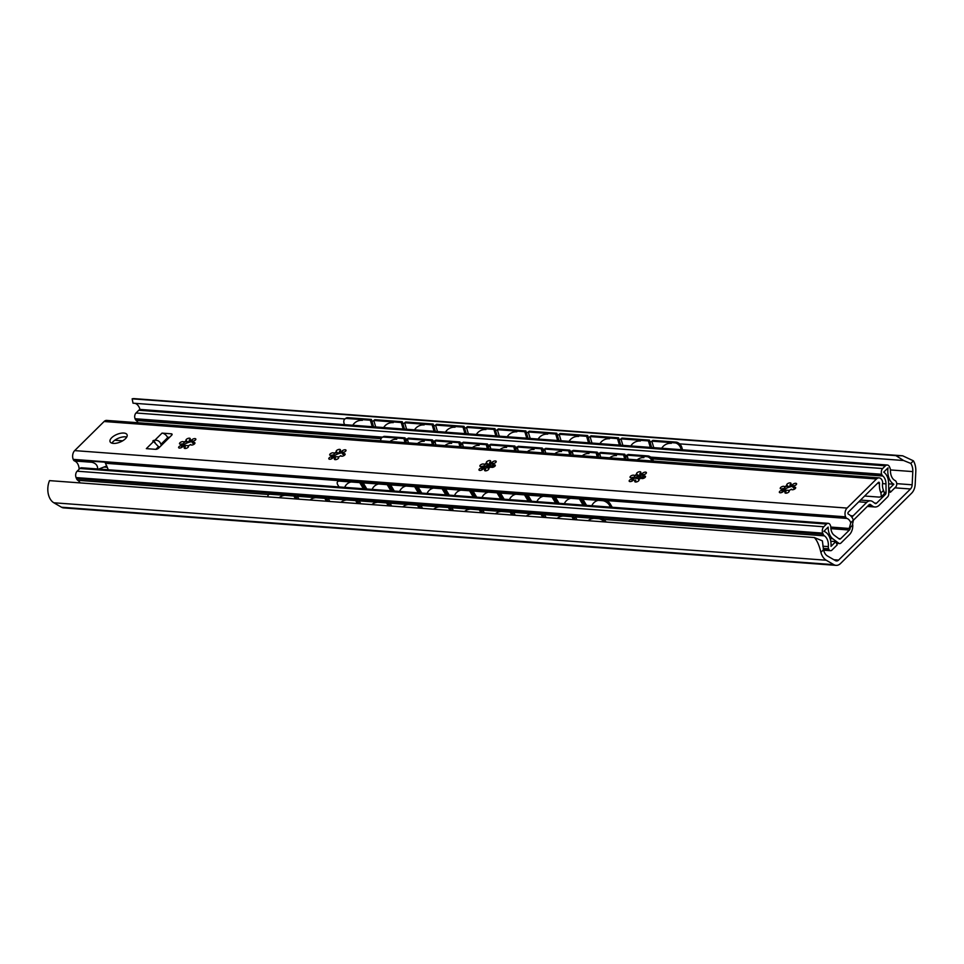 <?xml version="1.0" encoding="UTF-8"?>
<svg xmlns="http://www.w3.org/2000/svg" width="964" height="964" viewBox="0 0 964 964"><rect width="100%" height="100%" fill="white"/><g stroke="black" fill="none" stroke-linecap="round" stroke-linejoin="round"><path stroke-width="1.45" d="M827.461 555.999A10.893 7.206 -85.7 0 1 823.521 549.709L820.894 552.324A15.436 10.206 94.3 0 0 826.232 560.229L833.884 564.687A10.893 7.206 94.3 0 0 836.041 565.362A10.893 7.206 94.3 0 0 840.56 563.482L911.667 493.146A10.893 7.206 94.3 0 0 915.185 484.289L915.8 471.649A15.436 10.206 94.3 0 0 913.414 460.828L910.775 463.431A10.893 7.206 -85.7 0 1 912.8 471.601L912.161 484.796A5.157 3.41 -85.7 0 1 910.498 488.989L838.62 560.072A5.157 3.41 -85.7 0 1 836.475 560.964A5.157 3.41 -85.7 0 1 835.451 560.638L827.461 555.999M820.894 552.324C819.183 545.166 816.99 540.226 814.291 537.526L822.388 540.864L823.521 549.709M910.775 463.431L903.63 460.515L895.954 455.647L902.653 455.791L913.414 460.828M814.291 537.526L49.526 480.626A15.436 10.206 94.3 0 0 53.839 502.774L61.503 507.221A10.893 7.206 94.3 0 0 63.66 507.895L836.041 565.362M902.653 455.791L134.345 398.638A15.436 10.206 94.3 0 0 132.152 398.831L133.02 403.181L344.943 418.954A5.736 3.723 -126.8 0 0 344.052 423.244L344.461 424.642M895.954 455.647L132.152 398.831M903.63 460.515L679.548 443.85M652.026 441.801L649.893 441.633M621.129 439.5L618.996 439.343M590.233 437.198L588.112 437.041M559.337 434.897L557.216 434.74M528.441 432.607L526.32 432.438M497.545 430.306L495.424 430.149M466.648 428.004L464.528 427.847M435.752 425.702L433.631 425.546M404.856 423.413L402.735 423.244M373.96 421.111L371.839 420.955M134.984 403.326A10.893 7.206 -85.7 0 1 139.973 409.543M606.079 522.03A5.736 3.073 38.2 0 0 599.5 517.56L576.327 515.824L575.436 516.969L577.026 519.873M575.436 516.969L598.608 518.692A5.736 3.073 -141.8 0 1 604.259 521.898M544.539 514.668L572.001 516.716L572.893 515.571L545.431 513.535L544.539 514.668L546.13 517.572M572.001 516.716L573.592 519.62M513.643 512.378L541.105 514.414L541.997 513.27L514.535 511.233L513.643 512.378L515.234 515.27M541.105 514.414L542.696 517.319M482.747 510.077L510.209 512.125L511.101 510.98L483.639 508.932L482.747 510.077L484.338 512.981M510.209 512.125L511.8 515.017M451.851 507.775L479.313 509.823L480.217 508.679L452.743 506.63L451.851 507.775L453.442 510.679M479.313 509.823L480.903 512.715M452.719 506.666L421.858 504.341L420.955 505.473L422.545 508.377M420.955 505.473L448.417 507.522L450.007 510.426M390.058 503.184L417.52 505.22L418.424 504.076L390.962 502.039L390.058 503.184L391.649 506.076M417.52 505.22L419.111 508.124M359.162 500.882L386.624 502.919L387.528 501.786L360.066 499.738L359.162 500.882L360.753 503.786M386.624 502.919L388.215 505.823M328.266 498.581L355.728 500.629L356.632 499.485L329.17 497.436L328.266 498.581L329.857 501.485M355.728 500.629L357.319 503.521M270.426 494.279A5.736 3.073 -141.8 0 0 268.269 495.014L269.161 493.869A5.736 3.073 38.2 0 1 271.318 493.134L270.426 494.279L293.936 496.026L295.526 498.93M268.269 495.014A5.736 3.073 -141.8 0 0 267.956 496.882M297.37 496.279L324.832 498.328L325.736 497.183L298.274 495.147L297.37 496.279L298.961 499.183M324.832 498.328L326.422 501.232M451.598 510.546L449.32 506.377L448.417 507.522M271.318 493.134L294.839 494.881L293.936 496.026M572.893 515.571L575.183 519.741M541.997 513.27L544.286 517.439M511.101 510.98L513.39 515.138M480.217 508.679L482.494 512.836M418.424 504.076L420.702 508.245M387.528 501.786L389.805 505.943M356.632 499.485L358.909 503.642M294.839 494.881L297.117 499.051M325.736 497.183L328.013 501.352M375.707 426.968L373.779 420.473L374.815 419.689L402.277 421.738L404.482 429.101M653.761 447.645L651.833 441.163L652.881 440.379L676.053 442.102A5.736 3.723 53.2 0 1 681.861 447.525L682.536 449.79M651.64 447.489L649.447 440.126L621.985 438.078L620.937 438.861L648.398 440.909L649.447 440.126M620.744 445.199L618.551 437.825L591.089 435.788L590.04 436.572L617.502 438.608L618.551 437.825M589.848 442.898L587.654 435.523L560.192 433.487L559.144 434.27L586.606 436.306L587.654 435.523M558.951 440.596L556.758 433.234L529.296 431.185L528.248 431.968L555.71 434.017L556.758 433.234M528.055 438.295L525.862 430.932L498.4 428.884L497.352 429.667L524.814 431.715L525.862 430.932M497.159 436.005L494.966 428.631L467.504 426.594L466.456 427.377L493.917 429.414L494.966 428.631M466.263 433.704L464.07 426.329L436.608 424.293L435.559 425.076L463.021 427.112L464.07 426.329M435.379 431.402L433.173 424.039L405.711 421.991L404.663 422.774L432.137 424.823L433.173 424.039M373.586 426.811L371.393 419.436L347.871 417.689A5.736 3.723 53.2 0 0 345.956 418.195L344.907 418.978A5.736 3.723 -126.8 0 1 346.823 418.472L370.345 420.22L371.393 419.436M681.223 449.694L680.813 448.308A5.736 3.723 -126.8 0 0 675.005 442.886L676.053 442.102M651.833 441.163L675.005 442.886M373.779 420.473L401.241 422.521L402.277 421.738M622.865 445.356L620.937 438.861M650.326 447.392L648.398 440.909M591.968 443.054L590.04 436.572M619.43 445.103L617.502 438.608M561.072 440.753L559.144 434.27M588.546 442.801L586.606 436.306M530.188 438.451L528.248 431.968M557.65 440.5L555.71 434.017M499.292 436.162L497.352 429.667M526.754 438.198L524.814 431.715M468.396 433.86L466.456 427.377M495.858 435.897L493.917 429.414M437.499 431.559L435.559 425.076M464.961 433.607L463.021 427.112M406.603 429.257L404.663 422.774M434.065 431.306L432.137 424.823M403.169 429.004L401.241 422.521M372.273 426.703L370.345 420.22M850.152 527.597L850.152 527.959A2.289 1.518 -85.7 0 1 849.404 530.031L840.62 538.719A2.289 1.518 -85.7 0 1 839.668 539.117A2.289 1.518 -85.7 0 1 839.102 538.888L834.113 535.177A9.64 6.374 -85.7 0 1 830.835 527.441A4.133 2.735 94.3 0 0 830.45 525.525L830.293 525.115A4.133 2.735 94.3 0 0 828.245 523.332A4.133 2.735 94.3 0 0 826.534 524.042L823.786 526.754A4.591 3.037 94.3 0 0 822.726 533.128L823.184 534.237A4.591 3.037 94.3 0 0 824.425 535.851A10.893 7.206 -85.7 0 1 828.329 546.612A3.446 2.277 94.3 0 0 828.63 548.793L828.799 549.203A3.446 2.277 94.3 0 0 830.51 550.697A3.446 2.277 94.3 0 0 831.932 550.107L837.162 544.925L835.8 541.623L831.016 546.359A14.918 9.869 94.3 0 0 823.895 531.309L828.172 527.079A13.653 9.025 94.3 0 0 832.812 538.792L838.752 543.226A3.446 2.277 94.3 0 0 839.62 543.563A3.446 2.277 94.3 0 0 841.042 542.961L849.453 534.646A10.327 6.832 94.3 0 0 852.791 525.344L852.791 524.898M853.417 520.223A2.289 1.518 -85.7 0 1 853.514 520.114L869.01 504.799A2.289 1.518 -85.7 0 1 869.95 504.401A2.289 1.518 -85.7 0 1 870.528 504.618L872.372 505.992A10.327 6.832 94.3 0 0 874.951 506.992A10.327 6.832 94.3 0 0 879.216 505.196L887.627 496.882A3.446 2.277 94.3 0 0 888.748 493.785L888.651 483.567A13.653 9.025 94.3 0 0 883.747 472.119L888.025 467.889A14.918 9.869 94.3 0 0 893.845 484.229L889.049 488.965L890.411 492.267L895.64 487.097A3.446 2.277 94.3 0 0 896.436 482.325L896.267 481.904A3.446 2.277 94.3 0 0 895.122 480.566A10.893 7.206 -85.7 0 1 890.459 470.553A4.591 3.037 94.3 0 0 890.037 468.118L889.579 467.01A4.591 3.037 94.3 0 0 887.302 465.022A4.591 3.037 94.3 0 0 885.398 465.817L882.65 468.54A4.133 2.735 94.3 0 0 881.699 474.276L881.867 474.674A4.133 2.735 94.3 0 0 882.831 476.023A9.64 6.374 -85.7 0 1 885.988 483.868L886.061 492.447A2.289 1.518 -85.7 0 1 885.326 494.508L876.541 503.196A2.289 1.518 -85.7 0 1 875.589 503.594A2.289 1.518 -85.7 0 1 875.011 503.377L872.794 501.714A9.182 6.073 94.3 0 0 870.492 500.822A9.182 6.073 94.3 0 0 866.696 502.413L853.092 515.873A9.182 6.073 94.3 0 0 851.935 517.331M826.534 524.042L79.892 468.492A4.133 2.735 -85.7 0 1 81.603 467.781L828.245 523.332M79.892 468.492L77.144 471.203A4.591 3.037 -85.7 0 0 76.084 477.578L76.542 478.686A4.591 3.037 -85.7 0 0 77.783 480.301A10.893 7.206 -85.7 0 1 80.12 482.904M835.8 541.623L830.739 541.238M885.398 465.817L138.768 410.266A4.591 3.037 -85.7 0 1 140.66 409.471L887.302 465.022M138.768 410.266L136.02 412.99A4.133 2.735 -85.7 0 0 135.068 418.725L135.225 419.123A4.133 2.735 -85.7 0 0 136.201 420.473A9.64 6.374 -85.7 0 1 138.033 422.738M893.845 484.229L888.651 483.844M890.411 492.267L888.736 492.146M612.236 507.257L610.236 503.931A5.736 2.94 36 0 0 603.476 499.497L583.726 498.027L582.859 499.219L586.546 505.341M582.859 499.219L602.596 500.69A5.736 2.94 -144 0 1 609.369 505.124L610.573 507.136M555.397 497.183L579.424 498.966L580.304 497.773L556.264 495.978L555.397 497.183L559.084 503.304M579.424 498.966L583.112 505.088M527.935 495.135L551.962 496.93L552.842 495.725L528.802 493.942L527.935 495.135L531.622 501.256M551.962 496.93L555.65 503.039M500.473 493.098L524.5 494.881L525.368 493.689L501.34 491.893L500.473 493.098L504.16 499.219M524.5 494.881L528.188 501.003M473.011 491.05L497.038 492.833L497.906 491.64L473.878 489.857L473.011 491.05L476.686 497.171M497.038 492.833L500.726 498.954M445.549 489.001L469.576 490.797L470.444 489.604L446.416 487.808L445.549 489.001L449.224 495.122M469.576 490.797L473.264 496.918M418.087 486.965L442.115 488.748L442.982 487.555L418.954 485.772L418.087 486.965L421.762 493.086M442.115 488.748L445.802 494.869M390.625 484.916L414.653 486.712L415.52 485.507L391.492 483.723L390.625 484.916L394.3 491.038M414.653 486.712L418.34 492.833M339.641 481.132A5.736 2.94 -144 0 0 337.472 481.867L338.352 480.675A5.736 2.94 36 0 1 340.521 479.927L339.641 481.132L359.729 482.627L363.404 488.748M337.472 481.867A5.736 2.94 -144 0 0 337.834 484.916L339.039 486.928M363.163 482.88L387.191 484.663L388.058 483.47L364.031 481.687L363.163 482.88L366.838 489.001M387.191 484.663L390.866 490.784M340.521 479.927L360.596 481.422L359.729 482.627M580.304 497.773L584.774 505.208M552.842 495.725L557.312 503.172M525.368 493.689L529.851 501.123M497.906 491.64L502.389 499.087M470.444 489.604L474.927 497.038M442.982 487.555L447.453 494.99M415.52 485.507L419.991 492.953M360.596 481.422L365.067 488.869M388.058 483.47L392.529 490.905M489.7 467.624A16.063 7.29 -22.4 0 0 481.867 469.022M486.037 465.974L489.206 466.202A16.063 7.29 -22.4 0 0 484.687 466.709M636.843 476.843L642.313 477.252A2.868 1.892 -85.7 0 1 643.084 477.072A2.868 1.892 -85.7 0 1 643.819 477.361L644.482 477.867M489.206 466.202L494.508 466.54M634.445 478.156L640.277 478.59M642.313 477.252L642.831 478.518M408.423 442.862L407.362 438.825L408.423 438.114L432.462 439.897L433.728 444.741M628.118 459.201L627.058 455.177L628.13 454.454L647.868 455.924A5.736 3.82 56.1 0 1 653.423 461.081M625.973 459.045L624.696 454.201L600.668 452.417L599.596 453.128L623.636 454.924L624.696 454.201M598.511 456.996L597.234 452.164L573.206 450.369L572.134 451.092L596.162 452.875L597.234 452.164M571.037 454.96L569.772 450.116L545.745 448.332L544.672 449.043L568.7 450.839L569.772 450.116M543.576 452.911L542.31 448.067L518.283 446.284L517.21 447.007L541.238 448.79L542.31 448.067M516.114 450.875L514.848 446.031L490.821 444.247L489.748 444.958L513.776 446.742L514.848 446.031M488.652 448.826L487.386 443.982L463.359 442.199L462.286 442.922L486.314 444.705L487.386 443.982M461.19 446.79L459.924 441.946L435.885 440.15L434.824 440.873L458.852 442.657L459.924 441.946M406.266 442.693L405.001 437.861L384.913 436.367A5.736 3.82 56.1 0 0 383.082 436.812L382.009 437.523A5.736 3.82 -123.9 0 0 380.732 440.801M652.038 460.985A5.736 3.82 -123.9 0 0 646.796 456.647L647.868 455.924M627.058 455.177L646.796 456.647M407.362 438.825L431.39 440.62L432.462 439.897M382.009 437.523A5.736 3.82 -123.9 0 1 383.853 437.078L403.928 438.572L405.001 437.861M600.656 457.165L599.596 453.128M624.684 458.948L623.636 454.924M573.194 455.116L572.134 451.092M597.222 456.9L596.162 452.875M545.732 453.08L544.672 449.043M569.76 454.863L568.7 450.839M518.271 451.032L517.21 447.007M542.298 452.815L541.238 448.79M490.809 448.983L489.748 444.958M514.836 450.778L513.776 446.742M463.347 446.947L462.286 442.922M487.374 448.73L486.314 444.705M435.885 444.898L434.824 440.873M459.912 446.694L458.852 442.657M432.45 444.645L431.39 440.62M404.988 442.609L403.928 438.572M846.982 518.439A9.64 6.374 -85.7 0 1 850.778 522.765L853.393 520.174A14.231 9.411 94.3 0 0 848.428 514.21A1.145 0.759 -85.7 0 1 848.296 512.173L878.361 482.446A1.145 0.759 -85.7 0 1 879.505 483.47A14.231 9.411 94.3 0 0 880.903 492.966L883.518 490.375A9.64 6.374 -85.7 0 1 882.59 483.229A3.446 2.277 94.3 0 0 882.313 480.819L882.229 480.614A6.314 4.169 94.3 0 0 879.108 477.879A6.314 4.169 94.3 0 0 876.493 478.975L847.055 508.076A6.314 4.169 94.3 0 0 845.597 516.837L845.681 517.041A3.446 2.277 94.3 0 0 846.982 518.439L606.633 500.557M830.848 527.633L849.26 528.465L850.778 522.765M853.393 520.174L852.297 525.464L849.26 528.465L830.823 527.067M864.624 496.026L879.252 497.111L881.385 496.701L880.903 492.966M883.518 490.375L884.482 493.64L881.385 496.701M98.75 469.046L103.955 467.046L107.341 467.299M169.531 437.343L167.423 437.186A5.157 3.085 45.3 0 1 167.652 437.656L168.097 438.765M111.957 443.163A9.182 4.157 157.6 0 1 125.356 436.837A9.182 4.157 157.6 0 1 126.742 437.078M782.527 490.905A9.869 4.471 157.6 0 1 793.468 486.266M632.336 479.735A9.869 4.471 157.6 0 1 643.289 475.083M482.145 468.564A9.869 4.471 157.6 0 1 493.098 463.913M331.965 457.394A9.869 4.471 157.6 0 1 342.907 452.743M181.774 446.212A9.869 4.471 157.6 0 1 192.728 441.56M789.167 490.411L783.648 490.001M338.605 456.888L333.086 456.478M188.426 445.717L182.895 445.308M122.681 440.825L114.776 440.235M97.617 469.492C97.93 465.672 95.978 463.262 91.761 462.262L89.917 461.069L104.98 462.178L108.534 470.299M879.108 477.879L106.715 420.412A6.314 4.169 94.3 0 0 104.1 421.509L74.674 450.61A6.314 4.169 94.3 0 0 73.216 459.37L73.3 459.575A3.446 2.277 94.3 0 0 74.602 460.985A9.64 6.374 -85.7 0 1 79.132 469.239M103.955 467.046L106.787 465.961M171.267 433.8A2.289 1.036 -22.4 0 1 172.074 434.222A2.289 1.036 -22.4 0 1 171.676 435.222L158.59 448.164A2.289 1.036 -22.4 0 1 155.566 449.332L146.335 448.646L153.577 441.488L152.794 441.102L153.397 440.5L154.794 440.283L162.036 433.113L171.267 433.8L171.797 435.089M152.794 441.102L153.397 440.5L155.108 442.524M123.802 433.053A9.182 4.157 157.6 0 1 127.055 434.728A9.182 4.157 157.6 0 1 123.091 440.56A9.182 4.157 157.6 0 1 113.33 443.404A9.182 4.157 157.6 0 1 110.077 441.729A9.182 4.157 157.6 0 1 114.041 435.897A9.182 4.157 157.6 0 1 123.802 433.053M787.299 485.446A2.289 1.036 157.6 0 1 786.745 485.061A2.289 1.036 157.6 0 1 788.468 483.217A2.289 1.036 157.6 0 1 790.986 483.313A2.289 1.036 157.6 0 1 789.986 484.772A5.856 2.651 157.6 0 1 792.372 484.952A2.289 1.036 157.6 0 1 794.541 483.458A2.289 1.036 157.6 0 1 796.565 483.723A2.289 1.036 157.6 0 1 795.71 485.097A2.289 1.036 157.6 0 1 793.408 485.892A5.856 2.651 157.6 0 1 793.035 487.543A2.289 1.036 157.6 0 1 795.662 487.579A2.289 1.036 157.6 0 1 793.938 489.411A2.289 1.036 157.6 0 1 791.42 489.326A2.289 1.036 157.6 0 1 791.384 489.158A5.856 2.651 157.6 0 1 788.636 490.628A2.289 1.036 157.6 0 1 789.191 491.013A2.289 1.036 157.6 0 1 787.468 492.845A2.289 1.036 157.6 0 1 784.949 492.761A2.289 1.036 157.6 0 1 785.949 491.303A5.856 2.651 157.6 0 1 783.563 491.122A2.289 1.036 157.6 0 1 781.394 492.604A2.289 1.036 157.6 0 1 779.37 492.339A2.289 1.036 157.6 0 1 780.225 490.977A2.289 1.036 157.6 0 1 782.527 490.17A5.856 2.651 157.6 0 1 782.901 488.531A2.289 1.036 157.6 0 1 780.262 488.495A2.289 1.036 157.6 0 1 781.997 486.651A2.289 1.036 157.6 0 1 784.515 486.748A2.289 1.036 157.6 0 1 784.551 486.904A5.856 2.651 157.6 0 1 787.299 485.446L787.504 485.916A5.856 2.651 -22.4 0 0 784.744 487.374L782.708 490.652M637.12 474.264A2.289 1.036 157.6 0 1 636.553 473.89A2.289 1.036 157.6 0 1 638.276 472.047A2.289 1.036 157.6 0 1 640.795 472.131A2.289 1.036 157.6 0 1 639.807 473.601A5.856 2.651 157.6 0 1 642.181 473.77A2.289 1.036 157.6 0 1 644.362 472.288A2.289 1.036 157.6 0 1 646.374 472.553A2.289 1.036 157.6 0 1 645.519 473.914A2.289 1.036 157.6 0 1 643.229 474.722A5.856 2.651 157.6 0 1 642.843 476.361A2.289 1.036 157.6 0 1 645.482 476.397A2.289 1.036 157.6 0 1 643.759 478.24A2.289 1.036 157.6 0 1 641.241 478.144A2.289 1.036 157.6 0 1 641.205 477.987A5.856 2.651 157.6 0 1 638.445 479.445A2.289 1.036 157.6 0 1 639.011 479.831A2.289 1.036 157.6 0 1 637.288 481.675A2.289 1.036 157.6 0 1 634.77 481.578A2.289 1.036 157.6 0 1 635.758 480.12A5.856 2.651 157.6 0 1 633.384 479.952A2.289 1.036 157.6 0 1 631.203 481.434A2.289 1.036 157.6 0 1 629.191 481.169A2.289 1.036 157.6 0 1 630.034 479.807A2.289 1.036 157.6 0 1 632.336 479A5.856 2.651 157.6 0 1 632.721 477.361A2.289 1.036 157.6 0 1 630.082 477.325A2.289 1.036 157.6 0 1 631.806 475.481A2.289 1.036 157.6 0 1 634.324 475.565A2.289 1.036 157.6 0 1 634.36 475.734A5.856 2.651 157.6 0 1 637.12 474.264L637.312 474.746A5.856 2.651 -22.4 0 0 634.553 476.204L631.456 481.349M486.928 463.094A2.289 1.036 157.6 0 1 486.362 462.708A2.289 1.036 157.6 0 1 488.097 460.876A2.289 1.036 157.6 0 1 490.604 460.961A2.289 1.036 157.6 0 1 489.616 462.419A5.856 2.651 157.6 0 1 491.989 462.599A2.289 1.036 157.6 0 1 494.171 461.117A2.289 1.036 157.6 0 1 496.183 461.382A2.289 1.036 157.6 0 1 495.339 462.744A2.289 1.036 157.6 0 1 493.038 463.551A5.856 2.651 157.6 0 1 492.664 465.19A2.289 1.036 157.6 0 1 495.291 465.226A2.289 1.036 157.6 0 1 493.568 467.058A2.289 1.036 157.6 0 1 491.05 466.974A2.289 1.036 157.6 0 1 491.013 466.817A5.856 2.651 157.6 0 1 488.254 468.275A2.289 1.036 157.6 0 1 488.82 468.661A2.289 1.036 157.6 0 1 487.097 470.492A2.289 1.036 157.6 0 1 484.579 470.408A2.289 1.036 157.6 0 1 485.567 468.95A5.856 2.651 157.6 0 1 483.193 468.769A2.289 1.036 157.6 0 1 481.024 470.263A2.289 1.036 157.6 0 1 479 469.998A2.289 1.036 157.6 0 1 479.855 468.625A2.289 1.036 157.6 0 1 482.157 467.817A5.856 2.651 157.6 0 1 482.53 466.178A2.289 1.036 157.6 0 1 479.891 466.142A2.289 1.036 157.6 0 1 481.614 464.311A2.289 1.036 157.6 0 1 484.133 464.395A2.289 1.036 157.6 0 1 484.169 464.564A5.856 2.651 157.6 0 1 486.928 463.094L487.121 463.564A5.856 2.651 -22.4 0 0 484.374 465.034L481.265 470.179M336.749 451.923A2.289 1.036 157.6 0 1 336.183 451.538A2.289 1.036 157.6 0 1 337.906 449.706A2.289 1.036 157.6 0 1 340.425 449.79A2.289 1.036 157.6 0 1 339.436 451.248A5.856 2.651 157.6 0 1 341.81 451.429A2.289 1.036 157.6 0 1 343.991 449.935A2.289 1.036 157.6 0 1 346.004 450.2A2.289 1.036 157.6 0 1 345.148 451.574A2.289 1.036 157.6 0 1 342.847 452.381A5.856 2.651 157.6 0 1 342.473 454.02A2.289 1.036 157.6 0 1 345.112 454.056A2.289 1.036 157.6 0 1 343.389 455.888A2.289 1.036 157.6 0 1 340.87 455.803A2.289 1.036 157.6 0 1 340.834 455.635A5.856 2.651 157.6 0 1 338.075 457.105A2.289 1.036 157.6 0 1 338.641 457.49A2.289 1.036 157.6 0 1 336.918 459.322A2.289 1.036 157.6 0 1 334.4 459.238A2.289 1.036 157.6 0 1 335.388 457.779A5.856 2.651 157.6 0 1 333.014 457.599A2.289 1.036 157.6 0 1 330.833 459.081A2.289 1.036 157.6 0 1 328.82 458.816A2.289 1.036 157.6 0 1 329.664 457.454A2.289 1.036 157.6 0 1 331.965 456.647A5.856 2.651 157.6 0 1 332.351 455.008A2.289 1.036 157.6 0 1 329.712 454.972A2.289 1.036 157.6 0 1 331.435 453.14A2.289 1.036 157.6 0 1 333.954 453.225A2.289 1.036 157.6 0 1 333.99 453.381A5.856 2.651 157.6 0 1 336.749 451.923L336.942 452.393A5.856 2.651 -22.4 0 0 334.183 453.863L331.086 459.009M186.558 440.753A2.289 1.036 157.6 0 1 185.992 440.367A2.289 1.036 157.6 0 1 187.715 438.524A2.289 1.036 157.6 0 1 190.233 438.62A2.289 1.036 157.6 0 1 189.245 440.078A5.856 2.651 157.6 0 1 191.619 440.247A2.289 1.036 157.6 0 1 193.8 438.765A2.289 1.036 157.6 0 1 195.812 439.03A2.289 1.036 157.6 0 1 194.969 440.391A2.289 1.036 157.6 0 1 192.667 441.199A5.856 2.651 157.6 0 1 192.282 442.838A2.289 1.036 157.6 0 1 194.921 442.874A2.289 1.036 157.6 0 1 193.198 444.717A2.289 1.036 157.6 0 1 190.679 444.633A2.289 1.036 157.6 0 1 190.643 444.464A5.856 2.651 157.6 0 1 187.884 445.934A2.289 1.036 157.6 0 1 188.45 446.308A2.289 1.036 157.6 0 1 186.727 448.152A2.289 1.036 157.6 0 1 184.208 448.067A2.289 1.036 157.6 0 1 185.196 446.597A5.856 2.651 157.6 0 1 182.823 446.428A2.289 1.036 157.6 0 1 180.642 447.911A2.289 1.036 157.6 0 1 178.629 447.645A2.289 1.036 157.6 0 1 179.485 446.284A2.289 1.036 157.6 0 1 181.774 445.476A5.856 2.651 157.6 0 1 182.16 443.838A2.289 1.036 157.6 0 1 179.521 443.802A2.289 1.036 157.6 0 1 181.244 441.958A2.289 1.036 157.6 0 1 183.763 442.054A2.289 1.036 157.6 0 1 183.799 442.211A5.856 2.651 157.6 0 1 186.558 440.753L186.751 441.223A5.856 2.651 -22.4 0 0 183.991 442.681L180.895 447.826M161.241 445.537L160.94 444.296C159.904 441.355 157.855 440.006 154.794 440.283M167.423 437.186A5.157 3.085 -134.7 0 0 162.036 433.113M153.577 441.488L159.253 447.501M794.047 485.808L792.565 485.422A5.856 2.651 -22.4 0 0 792.3 485.338A5.856 2.651 -22.4 0 0 791.504 485.205A5.856 2.651 -22.4 0 0 790.191 485.241L792.059 485.928L787.359 486.555L787.504 485.916M782.937 489.278L783.093 489.001A5.856 2.651 -22.4 0 0 782.985 489.182A5.856 2.651 -22.4 0 0 782.72 490.64L781.635 492.532M785.768 493.182L785.949 491.303M789.179 491.459L788.636 490.628M795.047 488.772L793.035 487.543M643.868 474.637L642.373 474.252A5.856 2.651 -22.4 0 0 642.12 474.168A5.856 2.651 -22.4 0 0 641.313 474.035A5.856 2.651 -22.4 0 0 640 474.071L641.867 474.746L637.168 475.385L637.312 474.746M632.746 478.108L632.914 477.831A5.856 2.651 -22.4 0 0 632.806 477.999A5.856 2.651 -22.4 0 0 632.529 479.469L632.336 479M635.577 482L635.758 480.12M638.999 480.289L638.445 479.445M644.856 477.602L642.843 476.361M493.676 463.467L492.194 463.069A5.856 2.651 -22.4 0 0 491.929 462.985A5.856 2.651 -22.4 0 0 491.122 462.865A5.856 2.651 -22.4 0 0 489.808 462.901L491.688 463.576L486.989 464.214L487.121 463.564M482.566 466.925L482.723 466.66A5.856 2.651 -22.4 0 0 482.615 466.829A5.856 2.651 -22.4 0 0 482.349 468.299L482.157 467.817M485.398 470.83L485.567 468.95M488.808 469.107L488.254 468.275M494.665 466.419L492.664 465.19M343.497 452.285L342.003 451.899A5.856 2.651 -22.4 0 0 341.75 451.815A5.856 2.651 -22.4 0 0 340.943 451.682A5.856 2.651 -22.4 0 0 339.629 451.718L341.497 452.405L336.798 453.032L336.942 452.393M332.375 455.755L332.544 455.478A5.856 2.651 -22.4 0 0 332.435 455.659A5.856 2.651 -22.4 0 0 332.158 457.117L331.965 456.647M335.207 459.659L335.388 457.779M338.617 457.936L338.075 457.105M344.485 455.249L342.473 454.02M193.306 441.114L191.812 440.729A5.856 2.651 -22.4 0 0 191.559 440.644A5.856 2.651 -22.4 0 0 190.752 440.512A5.856 2.651 -22.4 0 0 189.438 440.548L191.318 441.235L186.606 441.861L186.751 441.223M182.196 444.585L182.353 444.308A5.856 2.651 -22.4 0 0 182.244 444.476A5.856 2.651 -22.4 0 0 181.979 445.946L181.774 445.476M185.028 448.477L185.196 446.597M188.438 446.766L187.884 445.934M194.294 444.079L192.282 442.838M826.232 560.229L53.839 502.774M833.884 564.687L61.503 507.221M912.8 471.601L890.447 469.938M912.161 484.796L896.749 483.651M910.498 488.989L894.905 487.832M838.62 560.072L833.86 559.723M599.5 517.56L598.608 518.692M680.813 448.308L681.861 447.525M346.823 418.472L347.871 417.689M823.786 526.754L77.144 471.203M822.726 533.128L76.084 477.578M823.184 534.237L600.09 517.632M576.303 515.861L572.917 515.607M545.407 513.571L542.021 513.318M514.511 511.269L511.125 511.016M483.615 508.968L480.229 508.715M421.822 504.377L418.436 504.124M390.926 502.075L387.54 501.822M360.03 499.774L356.656 499.521M329.134 497.472L325.76 497.219M298.25 495.183L294.863 494.93M270.776 493.134L76.542 478.686M824.425 535.851L603.765 519.439M575.641 517.343L573.797 517.21M544.744 515.041L542.901 514.909M513.848 512.752L512.005 512.607M482.952 510.45L481.108 510.318M452.056 508.149L450.212 508.016M421.16 505.847L419.316 505.714M390.263 503.557L388.42 503.413M359.367 501.256L357.524 501.123M328.471 498.954L326.627 498.822M297.575 496.653L295.731 496.52M268.655 494.508L77.783 480.301M828.329 546.612L822.834 546.202M828.63 548.793L823.256 548.396M828.799 549.203L823.328 548.805M832.812 538.792L830.088 538.587M838.752 543.226L836.391 543.045M830.92 528.658L849.404 530.031M838.668 538.575L840.62 538.719M866.696 502.413L858.755 501.822M853.092 515.873L850.549 515.692M869.359 504.534L870.528 504.618M872.372 505.992L868.118 505.678M882.65 468.54L136.02 412.99M881.699 474.276L650.616 457.081M627.106 455.333L624.949 455.165M599.644 453.285L597.487 453.128M572.182 451.236L570.025 451.08M544.72 449.2L542.563 449.043M517.258 447.151L515.101 446.995M489.784 445.115L487.639 444.946M462.322 443.066L460.177 442.91M434.86 441.03L432.716 440.861M407.398 438.982L405.254 438.825M382.588 437.138L135.068 418.725M881.867 474.674L651.122 457.502M627.202 455.731L625.058 455.562M599.741 453.683L597.596 453.526M572.279 451.646L570.134 451.477M544.817 449.598L542.672 449.441M517.355 447.549L515.21 447.392M489.893 445.513L487.736 445.356M462.431 443.464L460.274 443.307M434.969 441.428L432.812 441.259M407.507 439.379L405.35 439.223M382.069 437.487L135.225 419.123M882.831 476.023L652.315 458.876M627.552 457.032L625.395 456.876M600.09 454.984L597.933 454.827M572.628 452.947L570.471 452.779M545.166 450.899L543.009 450.742M517.704 448.863L515.547 448.694M490.242 446.814L488.085 446.657M462.78 444.766L460.623 444.609M435.306 442.729L433.161 442.572M407.844 440.681L405.699 440.524M381.045 438.692L136.201 420.473M885.988 483.868L882.542 483.615M884.337 492.315L886.061 492.447M883.723 494.387L885.326 494.508M874.589 503.051L876.541 503.196M610.236 503.931L609.369 505.124M603.476 499.497L602.596 500.69M490.568 466.251L490.845 466.938M634.312 478.24L640.132 478.674M643.458 478.349L643.819 477.361M383.853 437.078L384.913 436.367M879.505 483.47L877.469 483.326M583.16 498.822L580.822 498.641M555.698 496.773L553.36 496.605M528.236 494.725L525.898 494.556M500.774 492.688L498.436 492.508M473.312 490.64L470.974 490.471M445.85 488.603L443.512 488.423M418.388 486.555L416.05 486.386M390.914 484.518L388.588 484.338M363.452 482.47L361.126 482.301M338.4 480.602L105.498 463.274M845.681 517.041L73.3 459.575M91.761 462.262L74.602 460.985M876.493 478.975L104.1 421.509M847.055 508.076L74.674 450.61M845.597 516.837L73.216 459.37M160.94 444.296L167.652 437.656M155.843 449.332L158.662 446.549M671.306 443.32A10.327 10.327 0 0 0 661.726 448.248M640.409 441.018A10.327 10.327 0 0 0 630.83 445.946M609.513 438.728A10.327 10.327 0 0 0 599.933 443.645M578.617 436.427A10.327 10.327 0 0 0 569.037 441.343M547.721 434.125A10.327 10.327 0 0 0 538.141 439.054M516.825 431.824A10.327 10.327 0 0 0 507.245 436.752M485.928 429.534A10.327 10.327 0 0 0 476.349 434.451M455.044 427.233A10.327 10.327 0 0 0 445.452 432.149M424.148 424.931A10.327 10.327 0 0 0 414.556 429.86M393.252 422.63A10.327 10.327 0 0 0 383.66 427.558M362.356 420.328A10.327 10.327 0 0 0 352.764 425.257M593.993 518.355A10.327 10.327 0 0 0 588.088 520.693M563.096 516.053A10.327 10.327 0 0 0 557.192 518.391M532.2 513.752A10.327 10.327 0 0 0 526.296 516.102M501.304 511.462A10.327 10.327 0 0 0 495.4 513.8M470.408 509.161A10.327 10.327 0 0 0 464.503 511.498M439.512 506.859A10.327 10.327 0 0 0 433.607 509.197M408.616 504.558A10.327 10.327 0 0 0 402.711 506.907M377.719 502.268A10.327 10.327 0 0 0 371.815 504.606M346.823 499.967A10.327 10.327 0 0 0 340.919 502.304M315.927 497.665A10.327 10.327 0 0 0 310.022 500.003M285.031 495.363A10.327 10.327 0 0 0 279.126 497.713M830.51 550.697L823.63 550.191M839.62 543.563L836.511 543.322M870.492 500.822L860.527 500.087M874.951 506.992L867.359 506.425M487.121 465.467L493.761 465.961M637.312 476.638L643.084 477.072M643.904 457.635A9.062 9.062 0 0 0 637.228 459.876M616.442 455.598A9.062 9.062 0 0 0 609.766 457.84M588.968 453.55A9.062 9.062 0 0 0 582.304 455.791M561.506 451.501A9.062 9.062 0 0 0 554.842 453.755M534.044 449.465A9.062 9.062 0 0 0 527.38 451.706M506.582 447.417A9.062 9.062 0 0 0 499.918 449.67M479.12 445.38A9.062 9.062 0 0 0 472.456 447.621M451.658 443.332A9.062 9.062 0 0 0 444.982 445.585M424.196 441.295A9.062 9.062 0 0 0 417.52 443.536M396.734 439.247A9.062 9.062 0 0 0 390.058 441.488M598.246 500.364A9.062 9.062 0 0 0 591.836 505.738M570.784 498.328A9.062 9.062 0 0 0 564.374 503.69M543.31 496.279A9.062 9.062 0 0 0 536.912 501.654M515.848 494.243A9.062 9.062 0 0 0 509.45 499.605M488.387 492.194A9.062 9.062 0 0 0 481.988 497.569M460.925 490.146A9.062 9.062 0 0 0 454.526 495.52M433.463 488.109A9.062 9.062 0 0 0 427.064 493.484M406.001 486.061A9.062 9.062 0 0 0 399.602 491.435M378.539 484.024A9.062 9.062 0 0 0 372.14 489.387M351.077 481.976A9.062 9.062 0 0 0 344.678 487.35"/></g></svg>
